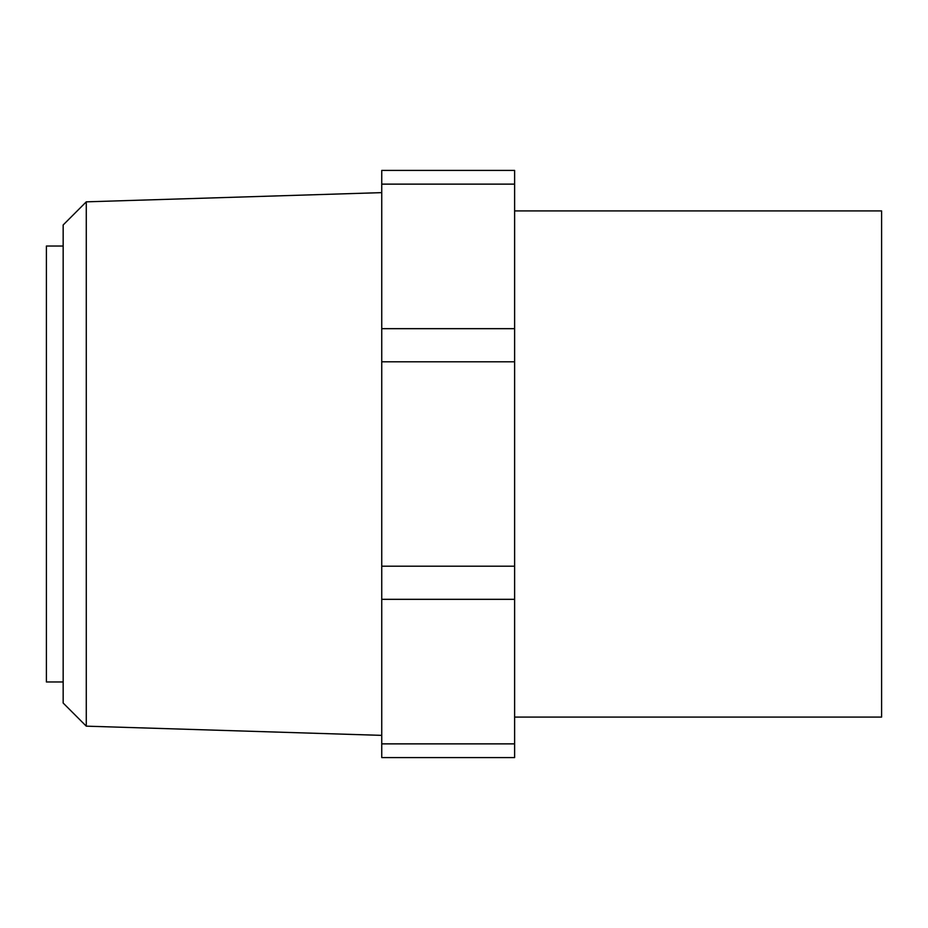 <?xml version="1.0" encoding="UTF-8"?>
<svg xmlns="http://www.w3.org/2000/svg" width="928" height="928" viewBox="0 0 928 928"><rect width="100%" height="100%" fill="white"/><g stroke="black" fill="none" stroke-linecap="round" stroke-linejoin="round"><path stroke-width="1.39" d="M63.162 246.024L46.4 246.024L46.4 681.976L63.162 681.976M86.281 726.16L86.281 201.84L63.162 224.959L63.162 703.041L86.281 726.16L381.744 735.37M86.281 201.84L381.744 192.63M381.744 599.326L381.744 757.584L514.622 757.584L514.622 599.326L381.744 599.326L381.744 170.416L514.622 170.416L514.622 184.127L381.744 184.127M514.622 184.127L514.622 361.792L381.744 361.792M514.622 599.326L514.622 361.792M514.622 717.089L881.6 717.089L881.6 210.911L514.622 210.911M514.622 743.873L381.744 743.873M514.622 566.208L381.744 566.208M514.622 328.674L381.744 328.674"/></g></svg>
